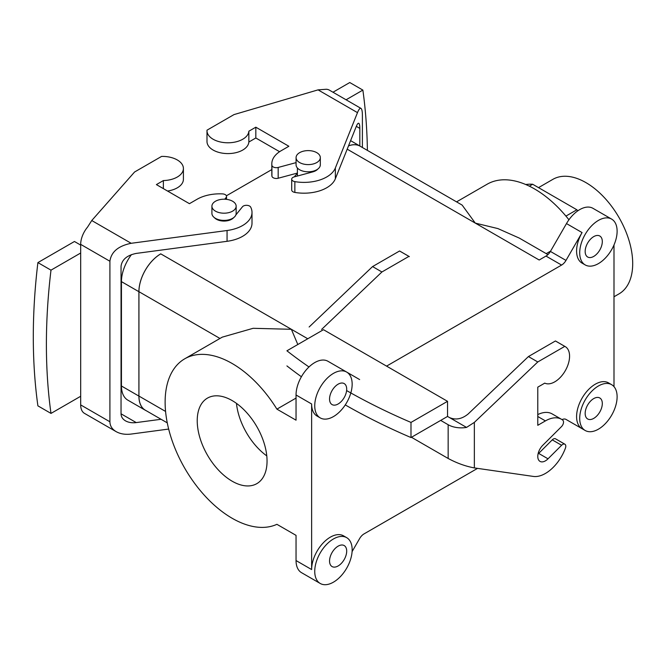 <?xml version="1.0" encoding="UTF-8"?>
<svg xmlns="http://www.w3.org/2000/svg" width="666" height="666" viewBox="0 0 666 666"><rect width="100%" height="100%" fill="white"/><g stroke="black" fill="none" stroke-linecap="round" stroke-linejoin="round"><path stroke-width="1" d="M276.906 524.317A94.78 54.72 60 0 1 183.491 466.017A94.78 54.72 60 0 1 184.748 358.799A94.78 54.72 60 0 1 276.906 409.132L296.045 420.179L296.045 394.988A26.449 15.268 -60 0 1 314.743 362.587A26.449 15.268 -60 0 1 327.972 361.28L343.556 370.279L327.972 361.28A26.449 15.268 -60 0 0 314.743 362.587A26.449 15.268 -60 0 0 296.045 394.988L311.63 403.987A26.449 15.268 -60 0 0 317.108 416.092A26.449 15.268 -60 0 1 311.63 403.987L311.63 569.555A26.449 15.268 -60 0 1 330.328 537.162A26.449 15.268 -60 0 1 343.556 535.855A26.449 15.268 -60 0 0 330.328 537.162A26.449 15.268 -60 0 0 311.63 569.555L311.63 403.987L296.045 394.988L296.045 420.179L276.906 409.132L296.045 398.085L276.906 409.132A94.78 54.72 60 0 0 184.748 358.799L222.269 337.138L253.122 328.305L291.367 329.295L160.756 253.854A30.861 17.816 -60 0 0 138.936 291.683A30.861 17.816 -60 0 1 160.756 253.888A30.902 17.84 -60 0 0 138.903 291.7A30.902 17.84 -60 0 1 160.756 253.854L291.367 329.295L297.81 344.513L291.367 329.295L253.122 328.305L222.269 337.138L184.748 358.799A94.78 54.72 60 0 0 183.491 466.017A94.78 54.72 60 0 0 276.906 524.317L296.045 535.364L276.906 524.317M346.695 389.135A12.121 7.001 -60 0 1 341.408 401.34A12.121 7.001 -60 0 1 332.059 404.587A12.121 7.001 -60 0 1 332.059 390.584A12.121 7.001 -60 0 1 344.189 383.583A12.121 7.001 -60 0 1 346.695 389.135A12.121 7.001 -60 0 1 341.408 401.34A12.121 7.001 -60 0 1 332.059 404.587A12.121 7.001 -60 0 1 332.059 390.584A12.121 7.001 -60 0 1 344.189 383.583A12.121 7.001 -60 0 1 346.695 389.135M346.695 551.115A12.121 7.001 120 0 0 344.189 545.562A12.121 7.001 120 0 0 332.059 552.564A12.121 7.001 120 0 0 332.059 566.558A12.121 7.001 120 0 0 341.408 563.311A12.121 7.001 120 0 0 346.695 551.115A12.121 7.001 120 0 0 344.189 545.562A12.121 7.001 120 0 0 332.059 552.564A12.121 7.001 120 0 0 332.059 566.558A12.121 7.001 120 0 0 341.408 563.311A12.121 7.001 120 0 0 346.695 551.115M266.783 455.894A49.376 28.505 60 0 1 236.463 403.371A49.376 28.505 60 0 0 266.783 455.894M232.143 400.566A49.376 28.505 60 0 1 264.394 444.072A49.376 28.505 60 0 1 256.826 483.641A49.376 28.505 60 0 1 207.451 455.128A49.376 28.505 60 0 1 207.451 398.118A49.376 28.505 60 0 1 232.143 400.566A49.376 28.505 60 0 1 264.394 444.072A49.376 28.505 60 0 1 256.826 483.641A49.376 28.505 60 0 1 207.451 455.128A49.376 28.505 60 0 1 207.451 398.118A49.376 28.505 60 0 1 232.143 400.566M226.398 195.796L271.811 169.58L226.398 195.796M127.847 400.149A30.902 17.84 -60 0 1 121.445 386.005L121.445 281.626A30.902 17.84 -60 0 1 131.493 254.587A30.902 17.84 -60 0 0 121.445 281.626L121.445 386.005A30.902 17.84 -60 0 0 127.847 400.149L145.305 410.231A30.902 17.84 -60 0 1 138.903 396.087L138.903 291.7L121.445 281.626L138.903 291.7L138.903 396.087L121.445 386.005L138.903 396.087A30.902 17.84 -60 0 0 145.305 410.231A30.902 17.84 -60 0 0 146.154 410.672A30.902 17.84 -60 0 1 145.305 410.231L127.847 400.149M138.936 396.07L138.936 291.683L138.936 396.07A30.861 17.816 -60 0 0 145.33 410.189A30.861 17.816 -60 0 1 138.936 396.07L165.576 411.446L138.936 396.07M348.526 145.837A30.902 17.84 -60 0 1 360.123 146.137A30.902 17.84 -60 0 1 360.922 146.653A30.902 17.84 -60 0 0 360.123 146.137A30.902 17.84 -60 0 0 348.526 145.837M348.509 145.887A30.861 17.816 -60 0 1 360.098 146.179L462.146 205.095L475.283 223.11L462.146 205.095L360.098 146.179A30.861 17.816 -60 0 0 348.509 145.887M577.813 210.822A77.148 44.539 -120 0 0 576.864 209.773L565.925 216.092L576.864 209.773L532.675 184.257A77.148 44.539 -120 0 0 525.732 184.524A77.148 44.539 -120 0 1 532.675 184.257L576.864 209.773A77.148 44.539 -120 0 1 577.813 210.822M529.362 186.172L532.675 184.257L529.362 186.172M632.7 263.611A66.125 38.178 -120 0 0 603.837 197.061A66.125 38.178 -120 0 0 552.88 179.345A66.125 38.178 -120 0 1 603.837 197.061A66.125 38.178 -120 0 1 632.7 263.611A66.125 38.178 -120 0 1 619.005 293.881A66.125 38.178 -120 0 0 632.7 263.611M565.992 260.414A8.816 5.087 -60 0 1 561.588 265.068L386.563 366.125L561.588 265.068A8.816 5.087 -60 0 0 565.992 260.414L582.067 232.576A26.449 15.268 -60 0 0 582.067 263.12A26.449 15.268 -60 0 1 582.067 232.576L565.992 260.414L550.407 251.423A8.816 5.087 -60 0 1 545.995 256.077L561.588 265.068L545.995 256.077L539.185 260.006L545.995 256.077A8.816 5.087 -60 0 0 550.407 251.423L566.483 223.576A26.449 15.268 -60 0 1 579.711 209.615A26.449 15.268 -60 0 1 592.931 208.308A26.449 15.268 -60 0 0 579.711 209.615A26.449 15.268 -60 0 0 566.483 223.576L582.067 232.576L566.483 223.576L550.407 251.423L565.992 260.414M299.625 162.554A12.121 7.001 0 0 0 312.837 164.069A12.121 7.001 0 0 0 320.321 157.601A12.121 7.001 0 0 0 308.2 150.608A12.121 7.001 0 0 0 296.079 157.601A12.121 7.001 0 0 0 299.625 162.554A12.121 7.001 0 0 0 312.837 164.069A12.121 7.001 0 0 0 320.321 157.601A12.121 7.001 0 0 0 308.2 150.608A12.121 7.001 0 0 0 296.079 157.601A12.121 7.001 0 0 0 299.625 162.554M359.632 379.562L346.695 372.094A26.449 15.268 -60 0 1 346.678 402.622A26.449 15.268 -60 0 1 320.221 417.89A26.449 15.268 -60 0 1 316.167 396.695A26.449 15.268 -60 0 1 333.45 373.385A26.449 15.268 -60 0 1 346.678 372.078L359.632 379.562M299.625 169.755A12.121 7.001 0 0 0 312.837 171.27A12.121 7.001 0 0 0 320.321 164.802A12.121 7.001 0 0 1 312.837 171.27A12.121 7.001 0 0 1 299.625 169.755A12.121 7.001 0 0 1 296.079 164.802A12.121 7.001 0 0 0 299.625 169.755M297.402 173.768A14.327 8.275 0 0 0 294.48 176.815A14.327 8.275 0 0 1 297.402 173.768M236.155 213.395A12.121 7.001 180 0 1 224.034 220.396A12.121 7.001 180 0 1 211.913 213.395L211.913 206.194A12.121 7.001 180 0 1 219.397 199.733A12.121 7.001 180 0 1 232.609 201.249A12.121 7.001 180 0 1 236.155 206.194A12.121 7.001 180 0 1 224.034 213.195A12.121 7.001 180 0 1 211.913 206.194A12.121 7.001 180 0 1 219.397 199.733A12.121 7.001 180 0 1 232.609 201.249A12.121 7.001 180 0 1 236.155 206.194A12.121 7.001 180 0 1 224.034 213.195A12.121 7.001 180 0 1 211.913 206.194L211.913 213.395A12.121 7.001 180 0 0 224.034 220.396A12.121 7.001 180 0 0 236.155 213.395L236.155 206.194L236.155 213.395M477.539 468.373L364.044 533.899A8.816 5.087 -60 0 0 359.632 538.553L352.089 551.623L359.632 538.553A8.816 5.087 -60 0 1 364.044 533.899L477.539 468.373M582.067 428.696A26.449 15.268 -60 0 1 578.013 407.5A26.449 15.268 -60 0 1 595.296 384.19A26.449 15.268 -60 0 1 608.516 382.875A26.449 15.268 -60 0 0 595.296 384.19A26.449 15.268 -60 0 0 578.013 407.5A26.449 15.268 -60 0 0 582.067 428.696L565.992 419.413A8.816 5.087 -60 0 0 562.012 419.622A8.816 5.087 -60 0 1 565.992 419.413L582.067 428.696M613.994 244.946L613.994 386.646L613.994 244.946M333.45 538.961A26.449 15.268 -60 0 1 346.678 537.653A26.449 15.268 -60 0 1 346.678 568.198A26.449 15.268 -60 0 1 320.221 583.466A26.449 15.268 -60 0 1 316.167 562.27A26.449 15.268 -60 0 1 333.45 538.961A26.449 15.268 -60 0 1 346.678 537.653A26.449 15.268 -60 0 1 346.678 568.198A26.449 15.268 -60 0 1 320.221 583.466A26.449 15.268 -60 0 1 316.167 562.27A26.449 15.268 -60 0 1 333.45 538.961M301.523 572.668A26.449 15.268 -60 0 1 296.045 560.556L296.045 535.364L296.045 560.556L311.63 569.555L296.045 560.556A26.449 15.268 -60 0 0 301.523 572.668L320.221 583.466L301.523 572.668M585.164 413.436A12.121 7.001 -60 0 1 590.451 401.232A12.121 7.001 -60 0 1 599.8 397.985A12.121 7.001 -60 0 1 599.8 411.988A12.121 7.001 -60 0 1 587.67 418.981A12.121 7.001 -60 0 1 585.164 413.436A12.121 7.001 -60 0 1 590.451 401.232A12.121 7.001 -60 0 1 599.8 397.985A12.121 7.001 -60 0 1 599.8 411.988A12.121 7.001 -60 0 1 587.67 418.981A12.121 7.001 -60 0 1 585.164 413.436M598.409 385.989A26.449 15.268 -60 0 1 611.638 384.682A26.449 15.268 -60 0 1 611.638 415.218A26.449 15.268 -60 0 1 585.189 430.494A26.449 15.268 -60 0 1 581.135 409.299A26.449 15.268 -60 0 1 598.409 385.989A26.449 15.268 -60 0 1 611.638 384.682A26.449 15.268 -60 0 1 611.638 415.218A26.449 15.268 -60 0 1 585.189 430.494A26.449 15.268 -60 0 1 581.135 409.299A26.449 15.268 -60 0 1 598.409 385.989M568.93 219.78A94.78 54.72 -120 0 0 487.121 184.224L456.56 201.865L487.121 184.224A94.78 54.72 -120 0 1 568.93 219.78M598.409 220.413A26.449 15.268 -60 0 1 611.638 219.106A26.449 15.268 -60 0 1 611.638 249.65A26.449 15.268 -60 0 1 585.189 264.918A26.449 15.268 -60 0 1 581.135 243.723A26.449 15.268 -60 0 1 598.409 220.413A26.449 15.268 -60 0 1 611.638 219.106A26.449 15.268 -60 0 1 611.638 249.65A26.449 15.268 -60 0 1 585.189 264.918A26.449 15.268 -60 0 1 581.135 243.723A26.449 15.268 -60 0 1 598.409 220.413M519.272 238.078L497.918 228.588L475.283 223.11L347.194 149.167L475.283 223.11L497.918 228.588L519.272 238.078L547.918 254.612L519.272 238.078M546.228 253.638L550.574 251.132L546.228 253.638M585.164 251.457A12.121 7.001 120 0 0 587.67 257.009A12.121 7.001 120 0 0 599.8 250.008A12.121 7.001 120 0 0 599.8 236.014A12.121 7.001 120 0 0 590.451 239.26A12.121 7.001 120 0 0 585.164 251.457A12.121 7.001 120 0 0 587.67 257.009A12.121 7.001 120 0 0 599.8 250.008A12.121 7.001 120 0 0 599.8 236.014A12.121 7.001 120 0 0 590.451 239.26A12.121 7.001 120 0 0 585.164 251.457M362.396 147.502L362.396 115.468C362.379 111.372 361.896 109.008 360.955 108.375L329.337 90.118A18.515 10.689 -60 0 0 326.315 89.261L318.057 89.868L234.007 114.594L207.009 130.178A20.937 12.088 0 0 0 206.993 130.703A20.937 12.088 0 0 0 227.481 142.782A20.937 12.088 0 0 0 248.851 131.219L255.827 127.189L288.869 146.27L281.235 150.674A32.184 18.581 0 0 0 271.811 163.811A32.184 18.581 0 0 0 271.919 165.351A4.412 2.547 0 0 0 278.18 167.449L296.079 162.629M291.7 179.187A4.412 2.547 0 0 0 294.855 181.627L294.855 192.424A4.412 2.547 0 0 1 291.7 189.985L291.7 179.187A4.412 2.547 0 0 1 294.239 176.881L312.762 171.895A10.798 6.235 0 0 0 317.857 169.031M294.855 181.627A32.184 18.581 0 0 0 335.348 167.99L357.484 112.629C358.832 109.332 359.99 107.909 360.955 108.375M367.399 150.391A595.129 343.598 120 0 0 362.87 90.093L349.775 82.534L332.983 92.224M271.811 163.811L271.811 174.609A32.184 18.581 0 0 0 271.919 176.149A4.412 2.547 0 0 0 278.18 178.247L278.18 167.449M297.402 173.068L278.18 178.247M206.993 130.703L206.993 141.5A20.937 12.088 0 0 0 227.481 153.588A20.937 12.088 0 0 0 248.851 142.016L255.827 137.987L279.587 151.706M294.855 192.424A32.184 18.581 0 0 0 335.348 178.788L356.318 126.357L359.823 128.38C359.806 125.458 359.465 123.768 358.799 123.31C358.108 122.985 357.276 123.993 356.318 126.357M359.823 145.971L359.823 128.38M255.827 127.189L255.827 137.987M248.851 142.016L248.851 131.219M362.87 90.093L346.079 99.783M168.665 429.062L131.177 434.057C125.341 434.773 120.33 433.966 116.134 431.635L84.515 413.386A18.515 10.689 -60 0 1 80.678 404.911L109.907 421.778C109.998 425.915 112.079 429.195 116.134 431.635M161.064 419.28L136.239 422.585C132.076 423.093 128.496 422.519 125.499 420.854C122.594 419.114 121.112 416.766 121.046 413.811L121.046 266.233C121.97 259.565 127.031 255.294 136.239 253.413L227.064 241.308A32.184 18.581 180 0 0 252.006 223.202L252.006 212.404A32.184 18.581 180 0 0 250.682 207.126A4.412 2.547 0 0 0 246.786 205.311A4.412 2.547 0 0 0 242.457 206.776L235.856 214.96M80.678 245.088L74.45 241.492L37.895 262.595A595.129 343.598 120 0 0 37.895 405.852L50.991 413.411L80.678 396.27L80.678 404.911M37.895 262.595L50.991 270.155L80.678 253.013L80.678 244.372L109.907 261.247L109.907 421.778M50.991 270.155A595.129 343.598 120 0 0 50.991 413.411M80.678 244.372A18.515 10.689 120 0 1 87.537 227.123L91.75 220.529L134.574 172.003L161.572 156.418A20.937 12.088 180 0 1 183.408 168.49L183.408 179.287A20.937 12.088 180 0 1 167.516 191.025M233.691 217.624A10.798 6.235 180 0 1 224.034 221.07A10.798 6.235 180 0 1 214.377 217.624M252.006 212.404A32.184 18.581 180 0 1 227.064 230.511L131.177 243.29C118.282 245.92 111.189 251.906 109.907 261.247M226.115 199.3L226.115 197.502L224.742 199.209M226.115 197.502A4.412 2.547 0 0 0 226.532 196.428A4.412 2.547 0 0 0 222.486 193.889A32.184 18.581 180 0 0 197.069 199.267L189.435 203.679L156.393 184.599L163.37 180.569A20.937 12.088 180 0 0 183.408 168.49M121.046 367.299L121.445 366.841M80.678 253.013L80.678 396.27M163.37 188.628L163.37 180.569M333.45 373.385A26.449 15.268 -60 0 1 346.678 372.078A26.449 15.268 -60 0 1 346.678 402.622A26.449 15.268 -60 0 1 320.221 417.89A26.449 15.268 -60 0 1 316.167 396.695A26.449 15.268 -60 0 1 333.45 373.385M309.132 326.998L372.569 266.575L399.567 250.99A20.937 12.088 -60 0 1 400.025 251.232L409.382 256.635A20.937 12.088 -60 0 0 408.924 256.385L399.567 250.99M346.611 390.567A595.129 343.598 180 0 0 410.989 422.427L410.989 437.545L440.684 420.404L448.16 424.725L448.16 458.466C456.893 463.161 465.617 466.308 474.35 467.915L533.358 476.423A32.184 18.581 -60 0 0 565.417 448.168A4.412 2.547 120 0 0 564.885 444.214A4.412 2.547 120 0 0 561.613 445.271L548.026 458.816A10.798 6.235 -60 0 1 540.018 461.388A10.798 6.235 -60 0 1 542.807 445.254L561.471 426.64A4.412 2.547 120 0 0 562.787 420.171A32.184 18.581 -60 0 0 561.513 419.305A32.184 18.581 -60 0 0 545.421 420.904L537.778 416.491M564.885 444.214L555.527 438.819A4.412 2.547 120 0 0 552.256 439.868L538.677 453.413A10.798 6.235 120 0 1 538.045 454.021M308.982 366.966A595.129 343.598 180 0 1 286.921 350.799L323.476 329.695L447.535 401.323L447.535 416.441L440.684 420.404M410.989 422.427L447.535 401.323M410.989 437.545A595.129 343.598 180 0 1 345.263 404.911M301.407 376.748A595.129 343.598 180 0 1 286.921 365.917M555.427 340.975L564.776 346.37L537.778 361.963L474.35 422.386L466.533 427.414L449.408 417.524C455.644 420.263 461.879 419.089 468.115 414.019L528.429 356.56L555.427 340.975A20.937 12.088 -60 0 1 555.885 341.217L565.243 346.62A20.937 12.088 -60 0 1 565.459 370.404A20.937 12.088 -60 0 1 544.763 383.125L537.778 387.154L537.778 425.308L545.421 420.904M537.778 414.585A32.184 18.581 -60 0 1 552.156 413.911L561.513 419.305M564.776 346.37A20.937 12.088 -60 0 1 565.243 346.62M321.603 329.429L381.918 271.978L408.924 256.385M449.408 417.524L447.535 416.441M372.569 266.575L381.918 271.978M448.16 458.466L411.455 437.279M466.533 427.414A18.515 10.689 180 0 1 448.16 424.725M537.778 361.963L528.429 356.56M539.185 260.006L475.283 223.11L539.185 260.006M307.767 338.769L291.367 329.295L307.767 338.769M219.963 338.461L138.936 291.683L219.963 338.461M318.057 89.868L357.484 112.629M271.919 165.351L271.919 176.149M335.348 178.788L335.348 167.99M91.75 220.529L131.177 243.29M121.046 413.811L136.239 422.585M227.064 241.308L227.064 230.511M552.256 439.868L561.613 445.271M548.026 458.816L538.677 453.413M474.35 422.386L474.35 467.915M613.994 296.77L619.005 293.881L613.994 296.77M538.519 187.637L552.88 179.345L538.519 187.637M296.079 157.601L296.079 164.802L296.079 157.601M320.321 157.601L320.321 164.802L320.321 157.601M297.402 167.982L297.402 176.032L297.402 167.982M350.599 140.643L360.123 146.137L350.599 140.643M346.678 372.078L327.972 361.28L346.678 372.078M320.221 417.89L317.108 416.092L320.221 417.89M346.678 537.653L343.556 535.855L346.678 537.653M611.638 384.682L608.516 382.875L611.638 384.682M585.189 430.494L566.483 419.697L585.189 430.494M611.638 219.106L592.931 208.308L611.638 219.106M585.189 264.918L582.067 263.12L585.189 264.918M145.33 410.189L167.266 422.86L145.33 410.189M226.532 199.35L226.532 196.428"/></g></svg>
